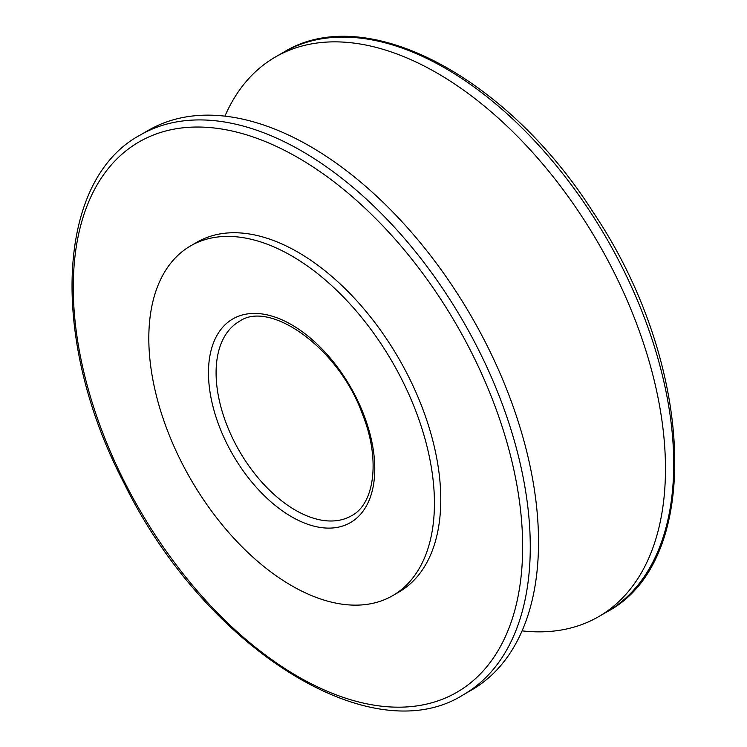 <?xml version="1.0" encoding="UTF-8"?>
<svg xmlns="http://www.w3.org/2000/svg" width="747" height="747" viewBox="0 0 747 747"><rect width="100%" height="100%" fill="white"/><g stroke="black" fill="none" stroke-linecap="round" stroke-linejoin="round"><path stroke-width="1.12" d="M148.812 338.316A201.97 116.607 60 0 1 190.634 245.866A201.97 116.607 60 0 1 392.605 362.472A201.97 116.607 60 0 1 392.605 595.686A201.97 116.607 60 0 1 236.967 541.575A201.97 116.607 60 0 1 148.812 338.316M190.634 245.866L196.984 242.196A201.97 116.607 60 0 1 297.969 252.197A201.97 116.607 60 0 1 429.908 430.179A201.97 116.607 60 0 1 398.954 592.016L392.605 595.686M224.912 116.14A323.152 186.573 60 0 1 275.4 56.996A323.152 186.573 60 0 1 436.976 73.001A323.152 186.573 60 0 1 648.079 357.766A323.152 186.573 60 0 1 598.543 616.714A323.152 186.573 60 0 1 522.088 630.86M140.203 135.058L148.457 130.286A323.152 186.573 60 0 1 310.024 146.291A323.152 186.573 60 0 1 408.506 228.918A323.152 186.573 60 0 1 516.214 415.472A323.152 186.573 60 0 1 471.6 690.004L463.345 694.766C370.904 753.471 203.642 646.51 123.909 482.907C49.554 340.548 55.278 180.597 140.203 135.058A323.152 186.573 60 0 1 301.779 151.062A323.152 186.573 60 0 1 512.881 435.818A323.152 186.573 60 0 1 463.345 694.766M208.469 372.772A117.587 67.893 60 0 1 333.199 361.623A117.587 67.893 60 0 1 333.199 527.924A117.587 67.893 60 0 1 208.469 372.772M216.088 372.772A112.209 64.784 -120 0 0 265.064 485.681A112.209 64.784 -120 0 0 351.529 515.747C374.415 504.094 380.877 459.582 362.22 413.586C338.363 347.42 269.49 299.603 239.329 321.406A112.209 64.784 -120 0 0 216.088 372.772M598.543 616.714L606.797 611.942A323.152 186.573 -120 0 0 656.333 353.004A323.152 186.573 -120 0 0 445.221 68.238A323.152 186.573 -120 0 0 283.655 52.234L275.4 56.996M297.969 157.654A317.764 183.463 -120 0 0 103.375 434.493A317.764 183.463 -120 0 0 492.553 659.181A317.764 183.463 -120 0 0 297.969 157.654M606.797 611.942C703.851 561.24 694.859 362.902 593.043 212.055C506.933 76.483 365.554 1.466 283.655 52.234"/></g></svg>

